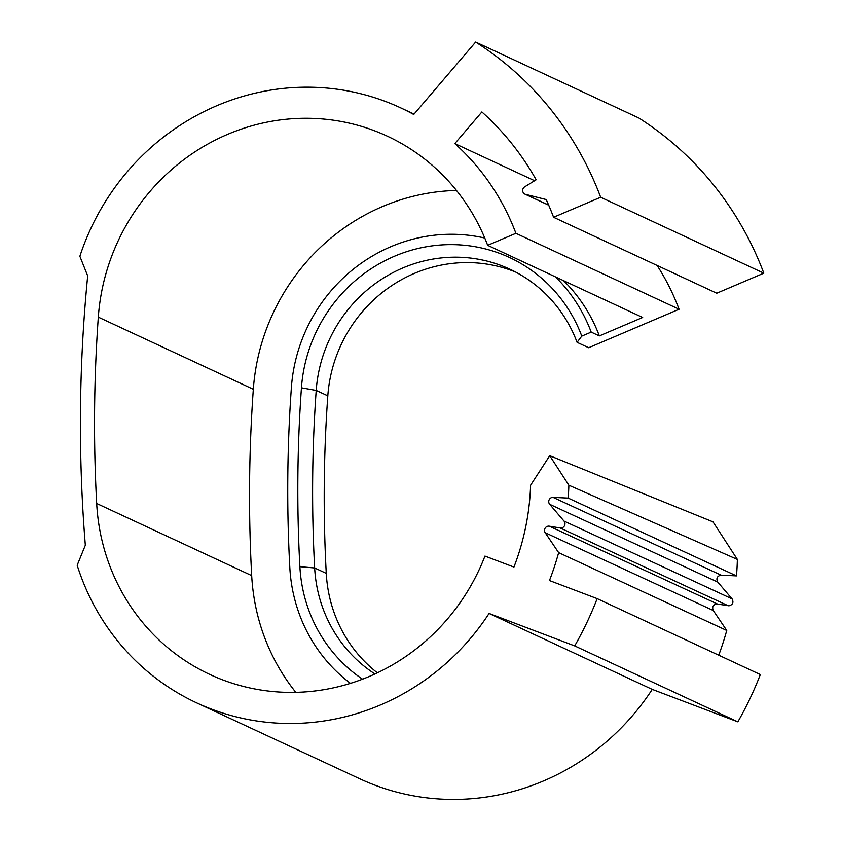 <?xml version="1.0" encoding="UTF-8"?>
<svg xmlns="http://www.w3.org/2000/svg" width="841" height="841" viewBox="0 0 841 841"><rect width="100%" height="100%" fill="white"/><g stroke="black" fill="none" stroke-linecap="round" stroke-linejoin="round"><path stroke-width="1.26" d="M568.169 498.082A280.789 268.941 -65 0 0 568.873 485.215L549.73 455.696L713 521.851L737.368 559.433A286.255 274.177 -65 0 1 736.474 575.885L568.169 498.082L553.073 497.367A4.173 3.995 -65 0 0 549.688 504.295L564.017 521.073A4.173 3.995 115 0 1 560.19 527.959L549.299 526.182A4.173 3.995 -65 0 0 545.199 532.71L558.655 552.642L726.75 630.466A286.255 274.177 -65 0 1 718.729 655.192M736.474 575.885L720.853 575.149C717.026 576.211 715.996 578.524 717.751 582.088L732.08 598.866C733.836 602.429 732.795 604.742 728.979 605.804L716.637 603.922C713.031 604.826 711.907 607.023 713.273 610.503L726.75 630.466M484.763 238.056A160.747 153.966 115 0 0 447.57 234.313A160.747 153.966 115 0 0 291.396 387.407A1413.343 1353.726 115 0 0 289.819 567.601A160.747 153.966 -65 0 0 350.455 683.365M657.115 265.462A240.084 229.95 115 0 1 679.076 309.246L588.679 347.722L577.073 342.319A139.869 133.971 -65 0 0 509.898 269.204A139.869 133.971 -65 0 0 452.101 257.22A139.869 133.971 -65 0 0 316.205 390.434A1392.465 1333.731 -65 0 0 314.66 567.969A139.869 133.971 -65 0 0 374.96 673.967M377.378 672.842A139.869 133.971 -65 0 1 326.266 573.373A1392.465 1333.731 115 0 1 327.811 395.827A139.869 133.971 115 0 1 463.706 262.623A139.869 133.971 115 0 1 515.638 272.053M600.663 197.246L763.828 273.178L716.753 293.215L553.578 217.283L600.663 197.246A334.024 319.937 -65 0 0 475.649 42.05L413.74 114.471A240.084 229.95 -65 0 0 400.621 107.827A240.084 229.95 -65 0 0 301.404 87.243A240.084 229.95 -65 0 0 79.863 256.284L87.685 275.911A1475.976 1413.721 -65 0 0 85.33 545.231L77.172 565.257A240.084 229.95 -65 0 0 196.636 702.855A240.084 229.95 -65 0 0 489.073 613.446L652.238 689.389A240.084 229.95 -65 0 1 359.801 778.787L196.636 702.855M549.73 455.696L530.597 485.215A241.125 230.949 115 0 1 513.935 567.076L484.952 556.08A208.768 199.958 115 0 1 209.851 674.461A208.768 199.958 115 0 1 96.683 503.465A1461.353 1399.718 115 0 1 98.313 317.141A208.768 199.958 115 0 1 301.131 118.318A208.768 199.958 115 0 1 387.407 136.21A208.768 199.958 115 0 1 487.664 245.33L642.671 317.478L599.349 335.906L591.191 332.111L581.783 336.116L577.073 342.319M96.683 503.465L251.69 575.601A1461.353 1399.718 115 0 1 253.32 389.278A208.768 199.958 115 0 1 456.137 190.465A208.768 199.958 115 0 1 456.453 190.455M548.71 205.204L524.942 194.145A4.173 3.995 -65 0 1 524.721 186.818L536.148 179.785A281.83 269.95 -65 0 0 481.872 111.958L454.823 143.59A240.084 229.95 115 0 1 515.911 233.314L679.076 309.246M597.163 598.624L760.327 674.556A334.024 319.937 -65 0 1 737.862 721.841L574.697 645.909A334.024 319.937 -65 0 0 597.163 598.624L549.467 580.542A280.789 268.941 -65 0 0 558.655 552.642M487.664 245.33L515.911 233.314M251.69 575.601A208.768 199.958 -65 0 0 295.811 692.364M524.942 194.145A4.173 3.995 -65 0 0 525.625 194.387L546.198 199.548A281.83 269.95 -65 0 1 553.578 217.283M574.697 645.909L489.073 613.446M737.862 721.841L652.238 689.389M763.828 273.178A334.024 319.937 -65 0 0 638.813 117.982L475.649 42.05M555.449 276.889A160.747 153.966 115 0 1 591.191 332.111M563.607 280.684A160.747 153.966 115 0 1 599.349 335.906M362.545 679.181A150.308 143.969 115 0 1 299.88 566.687A1402.904 1343.729 115 0 1 301.446 387.817A150.308 143.969 115 0 1 425.136 246.991A150.308 143.969 115 0 1 581.783 336.116M534.624 180.731L454.823 143.59M737.368 559.433L568.873 485.215M713.273 610.503L545.199 532.71M728.253 605.751L560.19 527.959M717.751 582.088L549.688 504.295M98.313 317.141L253.32 389.278M327.811 395.827L316.205 390.434L301.446 387.817M326.266 573.373L314.66 567.969L299.88 566.687M721.136 575.16L553.073 497.367M732.08 598.866L564.017 521.073M717.362 603.975L549.299 526.182M548.668 205.109L525.625 194.387M400.621 107.827L414.066 114.082"/></g></svg>
